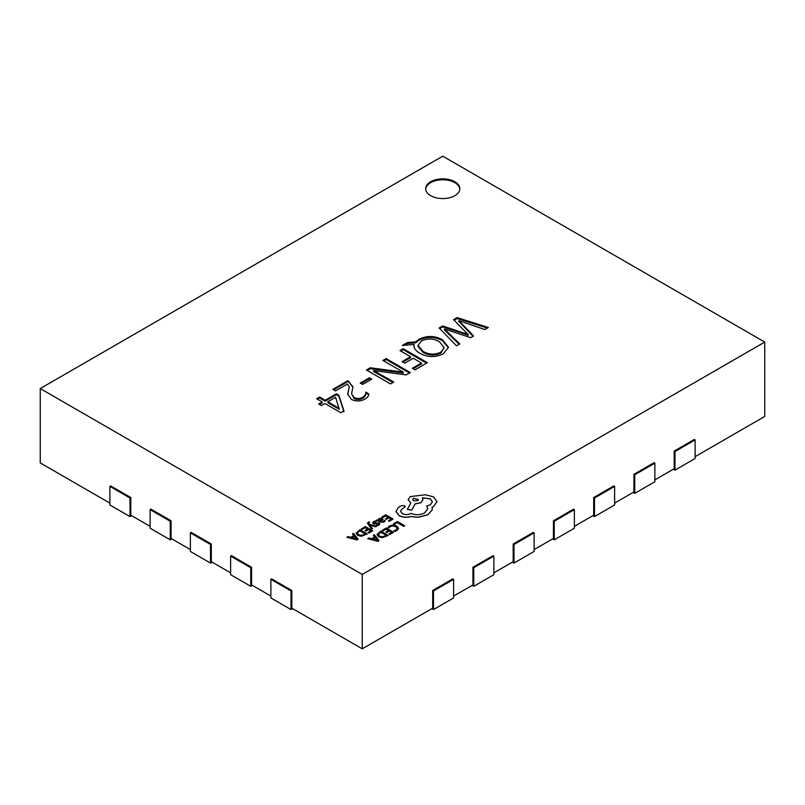 <?xml version="1.0" encoding="UTF-8"?>
<svg xmlns="http://www.w3.org/2000/svg" width="805" height="805" viewBox="0 0 805 805"><rect width="100%" height="100%" fill="white"/><g stroke="black" fill="none" stroke-linecap="round" stroke-linejoin="round"><path stroke-width="1.21" d="M454.825 181.739A17.076 9.861 0 0 0 436.219 179.596A17.076 9.861 0 0 0 425.674 188.712A17.076 9.861 0 0 0 430.675 195.675A17.076 9.861 0 0 0 449.281 197.819A17.076 9.861 0 0 0 459.826 188.712A17.076 9.861 0 0 0 454.825 181.739M459.806 189.175A17.076 9.861 0 0 0 454.825 182.665A17.076 9.861 0 0 0 436.592 180.441A17.076 9.861 0 0 0 425.694 189.175M40.25 388.553L362.25 574.458L764.75 342.085L442.75 156.18L40.25 388.553L40.25 462.915L109.883 503.125M695.118 456.646L764.75 416.447L764.75 342.085M654.868 479.881L674.188 468.731L674.188 451.072L694.313 439.45L695.118 439.912L674.993 451.535L674.188 451.072M614.618 503.125L633.938 491.966L633.938 474.306L654.063 462.684L654.868 463.157L634.743 474.769L633.938 474.306M574.367 526.359L593.688 515.21L593.688 497.54L613.812 485.928L614.618 486.391L594.492 498.013L593.688 497.54M534.117 549.594L553.438 538.444L553.438 520.785L573.562 509.163L574.367 509.625L554.242 521.248L553.438 520.785M493.868 572.838L513.188 561.679L513.188 544.019L533.312 532.397L534.117 532.87L513.993 544.482L513.188 544.019M453.618 596.072L472.938 584.923L472.938 567.263L493.063 555.641L493.868 556.104L473.743 567.726L472.938 567.263M291.812 590.498L291.007 590.961L270.882 579.338L271.688 578.875L291.812 590.498L291.812 608.157L362.25 648.82L432.688 608.157L432.688 590.498L452.813 578.875L453.618 579.338L433.493 590.961L432.688 590.498M251.563 567.263L250.758 567.726L230.633 556.104L231.438 555.641L251.563 567.263L251.563 584.923L270.882 596.072M211.313 544.019L210.507 544.482L190.382 532.87L191.188 532.397L211.313 544.019L211.313 561.679L230.633 572.838M171.063 520.785L170.257 521.248L150.132 509.625L150.938 509.163L171.063 520.785L171.063 538.444L190.382 549.594M130.812 497.54L130.007 498.013L109.883 486.391L110.688 485.928L130.812 497.54L130.812 515.21L150.132 526.359M414.998 369.817L412.351 368.288L421.478 363.015L413.237 358.255L404.694 363.186L402.047 361.656L410.58 356.726L399.984 350.598L403.225 348.726L427.375 362.673L414.998 369.817M362.582 384.438L360.217 383.079L369.354 377.807L371.709 379.165L362.582 384.438M343.936 410.842L340.787 412.663L324.878 403.486L321.346 405.519L318.7 403.989L322.231 401.957L316.637 398.717L319.575 397.016L325.17 400.256L336.369 393.786L338.875 395.245L343.936 410.842M459.766 343.966L456.526 345.838L439.148 327.987L442.69 325.945L468.017 334.447L453.577 319.655L457.119 317.613L488.333 327.474L484.801 329.517L458.88 320.672L473.612 335.977L470.663 337.677L444.451 329.004L459.766 343.966M368.781 394.068L368.781 393.796C368.871 395.808 367.664 397.519 365.168 398.928C360.71 401.443 356.112 401.604 351.393 399.411L347.69 394.178L349.269 386.813L347.337 384.055L335.484 390.898L332.827 389.368L347.851 380.695L352.952 386.742L351.574 393.806L354.109 397.569C357.098 398.968 360.006 398.847 362.803 397.227C365.007 395.768 366.013 394.058 365.822 392.095L368.781 393.957M351.574 393.806L354.109 398.505C357.098 399.894 360.006 399.783 362.803 398.153C365.007 396.694 366.013 394.983 365.822 393.021L365.822 392.095M390.556 383.925L366.406 369.988L370.25 367.764L403.315 372.141L382.898 360.459L386.138 358.597L410.288 372.534L406.163 374.919L373.611 370.582L393.796 382.053L390.556 383.925M413.911 346.16L414.102 344.409L402.339 345.496L407.491 342.517L415.591 341.873L418.942 339.318C426.871 335.464 434.69 335.594 442.398 339.72L448.466 347.237L443.283 353.828C435.384 357.601 427.616 357.43 419.999 353.315C416.376 351.362 414.344 348.978 413.911 346.16L413.911 345.788M362.25 574.458L362.25 648.82M439.731 328.581L442.69 326.88L442.69 325.945M442.69 326.88L465.109 334.156L465.109 333.22M465.109 334.156L468.017 335.373L468.017 334.447M468.017 335.373L468.309 334.276M454.161 320.249L457.119 318.549L457.119 317.613M457.119 318.549L487.297 328.078M460.822 322.403L460.822 323.338L458.88 321.608L458.88 320.672M460.822 323.338L473.038 336.309M459.172 344.309L444.451 329.939L444.451 329.004M319.505 404.452L322.231 402.882L322.231 401.957M317.442 399.189L319.575 397.952L319.575 397.016M319.575 397.952L325.17 401.182L325.17 400.256M325.17 401.182L336.369 394.722L336.369 393.786M336.369 394.722L338.875 396.171L338.875 395.245M338.875 396.171L343.936 411.778M327.826 401.786L327.826 402.711L339.297 409.332L335.594 397.298L327.826 401.786L339.297 408.407M354.109 398.505L354.109 397.569M362.803 398.153L362.803 397.227M365.832 393.021L368.74 394.702M347.7 394.651L349.269 386.813M333.632 389.831L347.851 381.63L347.851 380.695M347.851 381.63L349.048 382.315L349.048 381.389M349.048 382.315L352.932 387.175M361.022 383.542L369.354 378.732L369.354 377.807M369.354 378.732L370.904 379.628M367.211 370.451L370.25 368.7L370.25 367.764M370.25 368.7L400.84 372.685L400.84 371.749M400.84 372.685L403.225 373.128L403.225 372.192M403.225 373.128L403.315 372.141M383.703 360.932L386.138 359.523L386.138 358.597M386.138 359.523L409.483 372.997M392.991 382.526L373.611 371.518L373.611 370.582M413.156 368.75L421.478 363.941L421.478 363.015M402.852 362.119L410.58 357.651L410.58 356.726M400.789 351.071L403.225 349.662L403.225 348.726M403.225 349.662L426.57 363.136M404.251 345.325L407.491 343.453L415.591 342.809L418.942 340.243L418.942 339.318M418.942 340.243C426.871 336.389 434.69 336.53 442.398 340.656L442.398 339.72M442.398 340.656L448.445 347.7M413.911 347.086L414.102 344.409M407.491 343.453L407.491 342.517M415.591 342.809L415.591 341.873M417.976 345.446L417.976 346.371L422.887 352.167C428.592 355.619 434.569 355.941 440.818 353.123L444.199 347.69L439.419 341.743C433.734 338.442 427.787 338.15 421.579 340.847L417.976 345.446L422.887 351.242C428.592 354.693 434.569 355.005 440.818 352.188L444.199 347.69M440.818 353.123L440.818 352.188M422.887 352.167L422.887 351.242M695.118 439.912L695.118 458.508L674.993 470.12L673.383 469.194M674.993 451.535L674.993 470.12M654.868 463.157L654.868 481.742L634.743 493.364L633.133 492.429M634.743 474.769L634.743 493.364M614.618 486.391L614.618 504.977L594.492 516.599L592.883 515.673M594.492 498.013L594.492 516.599M574.367 509.625L574.367 528.221L554.242 539.833L552.633 538.907M554.242 521.248L554.242 539.833M534.117 532.87L534.117 551.455L513.993 563.077L512.383 562.142M513.993 544.482L513.993 563.077M493.868 556.104L493.868 574.7L473.743 586.312L472.133 585.386M473.743 567.726L473.743 586.312M453.618 579.338L453.618 597.934L433.493 609.556L431.883 608.62M433.493 590.961L433.493 609.556M291.007 590.961L291.007 609.556L270.882 597.934L270.882 579.338M292.618 608.62L291.007 609.556M250.758 567.726L250.758 586.312L230.633 574.7L230.633 556.104M252.368 585.386L250.758 586.312M210.507 544.482L210.507 563.077L190.382 551.455L190.382 532.87M212.118 562.142L210.507 563.077M170.257 521.248L170.257 539.833L150.132 528.221L150.132 509.625M171.868 538.907L170.257 539.833M130.007 498.013L130.007 516.599L109.883 504.977L109.883 486.391M131.618 515.673L130.007 516.599M393.494 523.783L394.339 524.367L397.268 522.666L403.798 526.44L404.744 525.796L397.378 521.539L393.494 523.783L394.339 524.367M394.339 524.266L397.268 522.666M397.268 522.576L403.798 526.44M403.798 526.349L404.744 525.796M387.98 527.325L388.896 527.849L390.304 526.46L392.971 525.816L395.798 526.611L397.237 528.342L396.05 529.972L393.876 530.726L394.873 531.3L396.915 530.465L398.535 528.271L396.744 526.007L393.132 525.011L389.59 525.896L387.98 527.325L388.896 527.939L390.304 526.561L392.971 525.917L395.798 526.712L397.237 528.402M393.876 530.726L394.873 531.391L396.915 530.555L398.535 528.332M382.244 530.284L383.079 530.767L386.098 529.026L388.574 530.465L385.937 531.984L386.782 532.467L389.419 530.948L391.773 532.306L388.926 533.946L389.781 534.44L393.575 532.246L386.209 528L382.244 530.374L383.079 530.857L386.098 529.127L388.493 530.505M385.937 531.984L386.782 532.558L389.419 531.038L391.693 532.357M388.926 533.946L389.781 534.53L393.575 532.246M380.846 531.089L376.992 534.5L378.632 536.824L382.355 537.69L388.221 535.436L380.846 531.089M376.992 534.5L378.632 536.734L382.355 537.599L388.221 535.345M386.42 535.395L380.735 532.125L378.249 534.45L379.608 536.14L382.486 536.875L386.42 535.395M386.34 535.446L380.735 532.216L378.249 534.45M367.815 538.615L377.988 541.242L379.004 540.658L374.446 534.782L373.389 535.395L374.697 536.965L371.628 538.736L368.861 538.002L367.815 538.706L377.988 541.342L379.004 540.658M375.231 537.619L372.755 539.048L377.565 540.407L375.231 537.619L372.866 539.078M373.389 535.395L374.647 536.995M377.585 540.487L375.231 537.71M381.731 517.082L382.576 517.565L385.585 515.834L388.06 517.263L385.424 518.782L386.269 519.265L388.906 517.746L391.26 519.104L388.423 520.755L389.268 521.238L393.061 519.044L385.696 514.798L381.731 517.172L382.576 517.665L385.585 515.925L387.98 517.303M385.424 518.782L386.269 519.366L388.906 517.836L391.18 519.155M388.423 520.755L389.268 521.328L393.061 519.044M383.905 522.043L385.223 520.714L384.327 520.201L383.24 521.56L380.886 521.429L382.989 519.326L382.254 518.41L379.054 518.48L378.38 519.96L376.619 520.03L380.01 521.992L383.905 522.133L385.223 520.714M381.822 519.517L379.578 519.064L379.004 519.889L380.181 521.026L381.822 519.517L381.399 518.994L379.578 519.155L379.004 519.98M379.578 519.155L379.004 519.889M376.619 520.03L380.01 522.083L383.905 522.133M380.956 521.469L382.989 519.366M381.822 519.607L381.399 519.084M376.509 521.409L375.553 520.865L373.822 521.509L372.705 522.636L373.248 523.632L378.34 523.572L378.038 524.568L376.317 525.122L377.213 525.635L378.702 525.051L379.739 523.964L379.205 522.978L374.104 523.039L374.486 521.992L376.509 521.409L374.486 522.093L374.104 523.129M372.705 522.636L374.426 524.055L377.646 523.502L378.571 524.125M372.705 522.727L373.248 523.723L372.705 522.727M376.317 525.122L377.213 525.725L378.702 525.142L379.739 524.055L379.205 522.978M374.104 523.039L374.486 522.093M369.565 522.284L368.74 521.811L367.412 523.059L371.548 529.127L372.504 528.483L369.686 525.041L375.563 526.812L376.599 526.218L369.284 524.286L368.73 523.502L369.565 522.284L368.73 523.592M371.548 529.036L372.504 528.483M370.24 525.232L375.563 526.812M375.563 526.722L376.599 526.118M368.73 523.502L368.932 522.616M367.412 523.109L371.548 529.127M361.324 528.865L362.17 529.348L365.178 527.607L367.654 529.036L365.027 530.565L365.862 531.048L368.499 529.529L370.864 530.887L368.016 532.528L368.861 533.021L372.655 530.827L365.289 526.571L361.324 528.955L362.17 529.438L365.178 527.698L367.573 529.086M365.027 530.565L365.862 531.139L368.499 529.62L370.783 530.938M368.016 532.528L368.861 533.111L372.655 530.827M356.082 533.081L357.712 535.315L361.445 536.18L367.301 533.916L359.936 529.67L356.082 533.192M365.43 534.027L359.825 530.797L357.329 533.021L358.688 534.721L361.576 535.446L365.51 533.977L359.825 530.696L357.329 533.061M356.082 533.172L357.712 535.406L361.445 536.271L367.301 533.916M346.905 537.197L357.078 539.823L358.094 539.239L353.526 533.363L352.479 533.977L353.787 535.546L350.718 537.317L347.951 536.583L346.905 537.287L357.078 539.924L358.094 539.239M354.321 536.2L351.845 537.629L356.655 538.988L354.321 536.2L351.956 537.66M352.479 533.977L353.737 535.577M356.675 539.058L354.321 536.291M399.039 515.532C402.681 517.333 406.696 517.655 411.083 516.498L418.047 517.253L427.898 514.717L432.144 509.907L432.144 507.241L433.452 506.607L436.964 501.676L433.452 496.816L425.543 494.783L410.298 496.564L408.135 499.593L410.822 502.924L407.36 509.394L411.768 510.058L415.118 503.89L420.824 502.652L422.977 499.623L422.293 497.812L430.252 498.778L432.416 501.797L430.252 504.826L426.69 505.973L427.787 508.669L424.698 512.926C420.23 515.109 415.601 515.26 410.822 513.379L410.399 513.63C407.682 514.928 404.955 514.928 402.228 513.63L400.518 511.256L401.916 509.092L405.307 506.637L404.643 505.701L401.494 505.641L398.405 507.422L396 511.537L399.039 515.623C402.681 517.424 406.696 517.746 411.083 516.589L418.047 517.343L427.898 514.808L432.144 509.998L432.315 508.71M395.99 511.336L399.039 515.623M413.488 498.355L412.643 499.533L413.488 500.71L417.574 500.71L418.419 499.533L413.488 498.355L412.653 499.573M400.518 511.296L401.916 509.183L405.307 506.687M426.69 505.973L427.787 508.71M422.293 497.903L430.252 498.869L432.416 501.847M407.36 509.394L411.768 510.149L415.118 503.98L420.824 502.743L422.977 499.664M408.135 499.643L410.822 503.014M432.144 507.341L433.452 506.707L436.964 501.676M418.419 499.573L413.488 498.446M446.352 331.569L446.352 330.634M348.193 392.256L348.193 391.331M377.273 373.45L377.273 372.524"/></g></svg>

